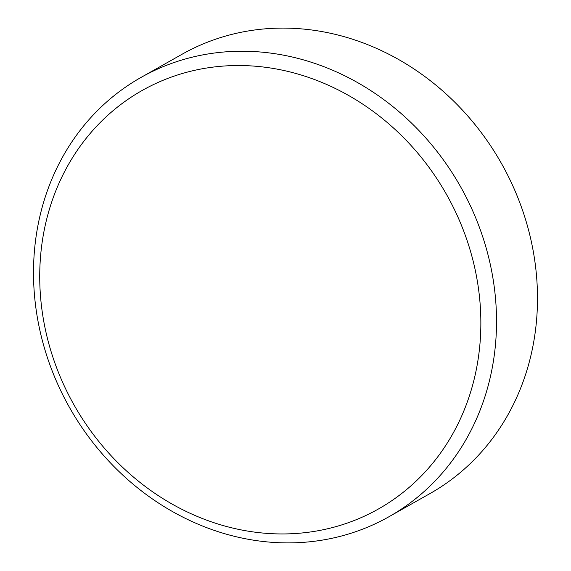 <?xml version="1.0" encoding="UTF-8"?>
<svg xmlns="http://www.w3.org/2000/svg" width="571" height="571" viewBox="0 0 571 571"><rect width="100%" height="100%" fill="white"/><g stroke="black" fill="none" stroke-linecap="round" stroke-linejoin="round"><path stroke-width="0.86" d="M452.874 206.402A240.305 213.925 -119.4 0 0 152.728 84.936A240.305 213.925 -119.4 0 0 67.706 393.062A240.305 213.925 -119.4 0 0 367.852 514.535A240.305 213.925 -119.4 0 0 452.874 206.402M62.881 395.025A252.218 224.531 60.6 0 1 141.008 77.435A252.218 224.531 60.6 0 1 467.157 199.108A252.218 224.531 60.6 0 1 389.022 516.698A252.218 224.531 60.6 0 1 62.881 395.025M389.022 516.698L429.992 493.565A252.218 224.531 -119.4 0 0 508.119 175.975A252.218 224.531 -119.4 0 0 181.978 54.302L141.008 77.435"/></g></svg>
